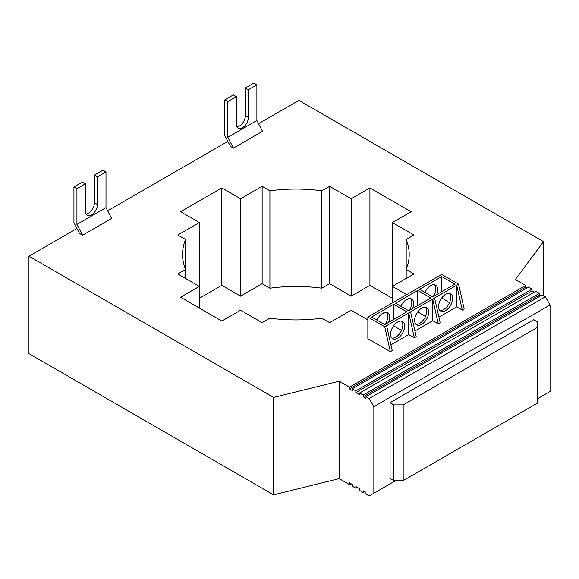 <?xml version="1.0" encoding="UTF-8"?>
<svg xmlns="http://www.w3.org/2000/svg" width="579" height="579" viewBox="0 0 579 579"><rect width="100%" height="100%" fill="white"/><g stroke="black" fill="none" stroke-linecap="round" stroke-linejoin="round"><path stroke-width="0.87" d="M438.332 323.965L440.206 322.887L434.583 297.997L432.708 299.075L438.332 323.965L432.708 320.723L432.708 299.075L384.724 326.78L367.853 317.039L441.705 274.403L458.575 284.144L456.701 285.223L462.324 310.112L456.701 306.87L456.701 285.223L434.583 297.997M438.911 317.14L456.701 306.87M445.642 294.313A9.944 5.739 120 0 0 439.15 303.078A9.944 5.739 120 0 0 440.67 311.039A9.944 5.739 120 0 0 450.614 305.299A9.944 5.739 120 0 0 450.614 293.821A9.944 5.739 120 0 0 445.642 294.313M537.587 398.699L550.05 391.498L550.05 304.923L373.853 406.646L369.163 398.533L365.979 396.695L365.979 398.424L363.163 396.803L363.163 395.066L359.602 393.011L359.602 394.748L355.853 392.584L355.853 390.847L352.293 388.791L352.293 390.521L349.484 388.9L349.484 387.17L525.681 285.44L515.375 279.491L543.493 241.609L298.873 100.384L258.531 123.674M227.858 141.385L107.636 210.792M76.964 228.502L28.95 256.222L273.57 397.447L339.171 381.214L339.171 478.616L349.484 484.572L350.983 483.704M349.484 387.17L339.171 381.214M414.919 330.993L432.708 320.723M410.591 311.849L416.214 336.739L414.34 337.818L408.716 334.575L408.716 312.928L414.34 337.818M390.926 344.845L408.716 334.575M386.598 325.702L392.222 350.592L390.347 351.67L367.853 338.686L367.853 317.039M458.575 284.144L464.199 309.034L462.324 310.112M82.558 235.226L76.935 224.406L105.993 207.629L111.617 218.449L82.558 235.226L79.562 233.496L73.938 222.676L73.938 186.959L82.464 182.038L85.468 183.767L85.468 211.473A8.482 4.9 -60 0 0 87.219 215.352A8.482 4.9 -60 0 0 93.762 213.079A8.482 4.9 -60 0 0 97.46 204.546L94.464 202.816L94.464 175.111L97.46 176.841L97.46 204.546M227.829 101.571L227.829 137.288L256.888 120.512L262.511 131.332L233.453 148.108L230.456 146.378L224.833 135.558L224.833 99.841L227.829 101.571L236.362 96.65L233.359 94.92L224.833 99.841M408.622 298.699L404.685 300.971M384.63 312.551L380.692 314.824M367.853 319.854L351.171 310.221L329.61 322.669L321.837 318.175A113.325 65.427 180 0 1 269.915 318.175L262.135 322.669L240.574 310.221L221.829 321.048L180.597 297.237L199.335 286.417L177.782 273.968L185.562 269.481A113.325 65.427 180 0 1 182.544 254.492A113.325 65.427 180 0 1 185.562 239.503L177.782 235.009L199.335 222.568L180.597 211.74L221.829 187.936L240.574 198.756L262.135 186.308L269.915 190.802A113.325 65.427 180 0 1 321.837 190.802L329.61 186.308L351.171 198.756L369.916 187.936L411.155 211.74L392.41 222.568L413.963 235.009L406.183 239.503A113.325 65.427 180 0 1 409.201 254.492A113.325 65.427 180 0 1 406.183 269.481L413.963 273.968L392.41 286.417L406.653 294.639M352.293 388.791L528.497 287.068L532.058 289.124L355.853 390.847M365.979 396.695L542.176 294.964L545.367 296.803L369.163 398.533M359.602 393.011L535.807 291.288L539.367 293.343L363.163 395.066M439.823 310.344A9.944 5.739 120 0 0 448.739 304.221A9.944 5.739 120 0 0 449.586 293.437M424.906 292.409A9.944 5.739 -60 0 1 430.646 285.657A9.944 5.739 -60 0 1 435.618 285.165A9.944 5.739 -60 0 1 436.595 294.668M432.991 296.752A9.944 5.739 120 0 0 434.59 284.781M430.834 297.997L417.712 290.419L395.595 303.186L408.716 310.764L430.834 297.997M406.842 311.849L393.72 304.272L371.602 317.039L384.724 324.616L406.842 311.849M441.705 276.567L419.587 289.334L432.708 296.911L454.826 284.144L441.705 276.567L441.705 291.715M449.507 302.716L441.705 297.982M408.998 310.605A9.944 5.739 120 0 0 410.598 298.634M385.006 324.457A9.944 5.739 120 0 0 386.606 312.486M397.657 322.018A9.944 5.739 120 0 0 391.165 330.783A9.944 5.739 120 0 0 392.685 338.744A9.944 5.739 120 0 0 402.629 333.005A9.944 5.739 120 0 0 402.629 321.526A9.944 5.739 120 0 0 397.657 322.018M384.724 326.78L390.347 351.67M391.838 338.049A9.944 5.739 120 0 0 400.755 331.926A9.944 5.739 120 0 0 401.602 321.142M376.922 320.115A9.944 5.739 -60 0 1 382.661 313.362A9.944 5.739 -60 0 1 387.633 312.87A9.944 5.739 -60 0 1 388.61 322.373M393.72 325.688L393.438 326.078M393.72 304.272L393.72 319.42M401.522 330.421L393.72 325.919M421.65 308.166A9.944 5.739 120 0 0 415.157 316.93A9.944 5.739 120 0 0 416.677 324.891A9.944 5.739 120 0 0 426.622 319.152A9.944 5.739 120 0 0 426.622 307.673A9.944 5.739 120 0 0 421.65 308.166M415.831 324.197A9.944 5.739 120 0 0 424.747 318.074A9.944 5.739 120 0 0 425.594 307.29M400.914 306.262A9.944 5.739 -60 0 1 406.653 299.509A9.944 5.739 -60 0 1 411.626 299.017A9.944 5.739 -60 0 1 412.603 308.52M425.514 316.568L417.712 311.835M417.712 305.567L417.712 290.419M349.484 484.572L349.484 482.835L352.293 484.464L352.293 486.194L355.853 488.249L355.853 486.519L359.602 488.683L359.602 490.413L363.163 492.468L364.669 491.607M355.853 488.249L357.359 487.38M363.163 492.468L363.163 490.739L365.979 492.36L365.979 494.09L369.163 495.935L395.689 480.621M339.171 478.616L273.57 494.85L28.95 353.624L28.95 256.222M392.41 298.323L369.916 285.331L351.171 296.159L329.61 283.71L321.837 288.204A113.325 65.427 0 0 0 269.915 288.204L262.135 283.71L240.574 296.159L221.829 285.331L199.335 298.323M85.996 214.013A8.482 4.9 120 0 0 94.464 202.816M236.891 126.895A8.482 4.9 120 0 0 245.358 115.699L245.358 87.994L248.355 89.723L248.355 117.428A8.482 4.9 -60 0 1 244.649 125.961A8.482 4.9 -60 0 1 238.114 128.234A8.482 4.9 -60 0 1 236.362 124.355L236.362 96.65M76.935 224.406L76.935 188.689L85.468 183.767M105.993 207.629L105.993 171.92L102.99 170.183L94.464 175.111M97.46 176.841L105.993 171.92M76.935 188.689L73.938 186.959M248.355 89.723L256.888 84.802L256.888 120.512M227.829 137.288L233.453 148.108M245.358 87.994L253.884 83.065L256.888 84.802M534.301 292.149L532.058 290.853L532.058 289.124M355.853 392.584L532.058 290.853M526.991 287.929L525.681 287.17L525.681 285.44M349.484 388.9L525.681 287.17M550.05 304.923L545.367 296.803M540.677 295.833L539.367 295.073L539.367 293.343M363.163 396.803L539.367 295.073M373.853 406.646L373.853 493.228M533.838 319.695L390.065 402.702L393.814 404.866L403.187 404.866L537.587 327.265L537.587 321.859L533.838 319.695M393.814 404.866L393.814 480.621L390.065 478.457L390.065 402.702M273.57 397.447L273.57 494.85M392.41 222.568L392.41 302.868M406.183 239.503L406.183 278.463M543.493 241.609L543.493 295.724M221.829 187.936L221.829 285.331M240.574 198.756L240.574 296.159M262.135 186.308L262.135 283.71M269.915 190.802L269.915 288.204M321.837 190.802L321.837 288.204M329.61 186.308L329.61 283.71M351.171 198.756L351.171 296.159M369.916 187.936L369.916 285.331M199.335 222.568L199.335 308.057M185.562 239.503L185.562 278.463M403.187 404.866L403.187 480.621L393.814 480.621M537.587 327.265L537.587 403.027L403.187 480.621M248.355 117.428L245.358 115.699"/></g></svg>
